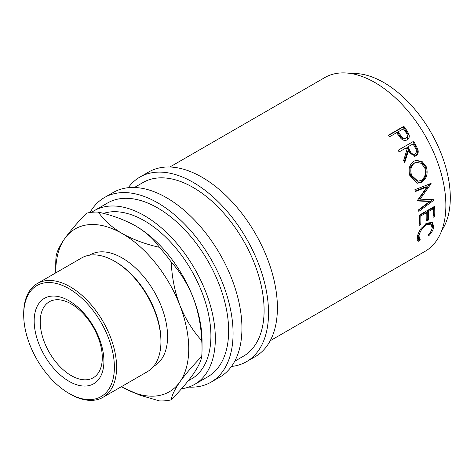 <?xml version="1.0" encoding="UTF-8"?>
<svg xmlns="http://www.w3.org/2000/svg" width="474" height="474" viewBox="0 0 474 474"><rect width="100%" height="100%" fill="white"/><g stroke="black" fill="none" stroke-linecap="round" stroke-linejoin="round"><path stroke-width="0.71" d="M69.044 381.327A49.32 28.476 60 0 1 34.169 320.928A49.32 28.476 60 0 1 69.044 300.794A49.32 28.476 60 0 1 103.913 361.194A49.32 28.476 60 0 1 69.044 381.327M71.26 303.947A43.886 25.341 -120 0 0 49.314 301.772A43.886 25.341 -120 0 0 42.589 336.943A43.886 25.341 -120 0 0 71.26 375.615A43.886 25.341 -120 0 0 93.2 377.79A43.886 25.341 -120 0 0 99.931 342.619A43.886 25.341 -120 0 0 71.26 303.947M403.836 126.285A100.316 57.917 60 0 1 406.313 129.757L408.861 134.018C409.732 136.648 409.169 138.586 407.178 139.824C405.063 140.95 402.971 140.476 400.897 138.414L397.526 133.958A100.316 57.917 60 0 0 396.625 132.684L389.462 136.82A100.316 57.917 60 0 0 388.319 135.244L403.836 126.285L403.214 126.979A98.746 57.01 60 0 1 405.649 130.397L408.15 134.592L407.172 139.83L407.575 139.575M413.654 141.282A100.316 57.917 60 0 1 415.817 145.103L417.932 149.612C418.643 152.444 417.985 154.518 415.953 155.828L415.064 156.224L408.233 151.342L404.707 162.641A100.316 57.917 60 0 0 403.647 160.467L407.065 149.209A100.316 57.917 60 0 0 406.283 147.811L399.12 151.947A100.316 57.917 60 0 0 398.136 150.24L412.878 141.744A98.746 57.01 60 0 1 415.005 145.506L417.084 149.944C417.772 152.741 417.102 154.791 415.076 156.1L414.608 156.337M426.327 166.836C428.229 173.585 426.701 178.704 421.747 182.194L417.57 183.237L410.075 176.417C407.966 169.763 409.21 164.703 413.814 161.237L415.959 160.378L422.032 161.415L426.327 166.836L425.362 166.895C427.222 173.543 425.676 178.603 420.722 182.087L417.037 183.165M417.321 200.561A100.316 57.917 60 0 1 417.393 200.958L429.622 201.474L418.666 209.739A100.316 57.917 60 0 1 418.832 211.44L434.095 199.975A100.316 57.917 60 0 0 434.066 199.726L420.142 199.139L431.115 183.663A100.316 57.917 60 0 0 431.05 183.408L414.851 189.742A100.316 57.917 60 0 1 415.325 191.543L426.985 186.975L417.321 200.561M434.634 206.309A100.316 57.917 60 0 1 434.67 216.428L433.076 217.347A100.316 57.917 60 0 0 433.118 208.874L428.342 211.629A100.316 57.917 60 0 1 428.306 220.102L426.713 221.02A100.316 57.917 60 0 0 426.754 212.548L420.788 215.996A100.316 57.917 60 0 1 420.746 224.469L419.152 225.387A100.316 57.917 60 0 0 419.117 215.261L434.634 206.309M428.804 235.726L428.218 235.116C430.374 232.728 431.684 230.388 432.152 228.083L431.174 224.137L426.624 224.652C422.518 227.556 419.976 231.259 419.004 235.762L419.526 239.305L420.26 239.708L418.992 241.39L417.938 240.922L417.41 236.686C417.855 234.109 419.093 231.348 421.131 228.409L426.861 223.064L432.578 222.496L433.728 227.253C433.147 230.062 431.506 232.888 428.804 235.726M169.893 167.002L324.779 77.582A100.316 57.917 60 0 1 374.94 82.547A100.316 57.917 60 0 1 440.47 170.948A100.316 57.917 60 0 1 425.095 251.327L270.204 340.753M351.287 73.583A94.042 54.297 60 0 1 383.804 82.547A94.042 54.297 60 0 1 441.809 230.37M128.27 187.692A106.585 61.537 60 0 1 139.883 177.092A106.585 61.537 60 0 1 193.173 182.372A106.585 61.537 60 0 1 262.803 276.295A106.585 61.537 60 0 1 246.462 361.698A106.585 61.537 60 0 1 231.478 366.455M139.883 177.092L148.747 171.973A106.585 61.537 60 0 1 202.043 177.252A106.585 61.537 60 0 1 271.667 271.175A106.585 61.537 60 0 1 255.332 356.578L246.462 361.698M90.024 212.512A106.585 61.537 60 0 1 104.416 197.569A106.585 61.537 60 0 1 157.706 202.848A106.585 61.537 60 0 1 227.336 296.765A106.585 61.537 60 0 1 210.995 382.174A106.585 61.537 60 0 1 188.717 387.092M104.416 197.569L113.28 192.45A106.585 61.537 60 0 1 166.575 197.729A106.585 61.537 60 0 1 236.2 291.646A106.585 61.537 60 0 1 219.865 377.055L210.995 382.174M69.044 393.42A64.12 37.019 -120 0 0 114.382 367.237A64.12 37.019 -120 0 0 69.044 288.707A64.12 37.019 -120 0 0 23.7 314.884A64.12 37.019 -120 0 0 69.038 393.42A64.12 37.019 -120 0 0 69.044 393.42L70.152 394.06A65.69 37.926 60 0 1 70.146 394.06A65.69 37.926 60 0 0 102.994 397.313L147.325 371.717A65.69 37.926 -120 0 0 160.935 341.641A65.69 37.926 -120 0 0 114.483 261.192L114.483 261.192A65.69 37.926 -120 0 0 81.641 257.939L37.304 283.535A65.69 37.926 60 0 1 70.152 286.788A65.69 37.926 60 0 1 113.061 344.675A65.69 37.926 60 0 1 102.994 397.313M115.591 261.832L114.483 261.192L115.591 261.832A64.12 37.019 60 0 1 160.935 340.362L160.935 341.641M89.556 255.178L90.178 254.816A64.12 37.019 60 0 1 122.239 257.992A64.12 37.019 60 0 1 164.128 314.499A64.12 37.019 60 0 1 154.299 365.881L153.677 366.242M188.178 380.871L191.431 378.993A94.042 54.297 -120 0 0 205.846 303.633A94.042 54.297 -120 0 0 144.404 220.766A94.042 54.297 -120 0 0 103.492 213.395M121.433 386.666A94.042 54.297 -120 0 0 122.239 387.134A94.042 54.297 -120 0 0 179.83 381.991C185.257 374.413 192.557 365.904 201.717 356.472A103.451 59.724 -120 0 0 202.043 348.74L202.043 341.061A94.042 54.297 -120 0 0 193.131 297.524A94.042 54.297 -120 0 0 135.54 225.885A94.042 54.297 -120 0 0 135.019 225.583M91.707 212.299A100.316 57.917 60 0 1 94.249 210.675A100.316 57.917 60 0 1 144.404 215.646A100.316 57.917 60 0 1 209.941 304.041A100.316 57.917 60 0 1 194.565 384.426A100.316 57.917 60 0 1 181.483 388.781M94.249 210.675L107.551 202.996A100.316 57.917 60 0 1 157.706 207.968A100.316 57.917 60 0 1 223.242 296.363A100.316 57.917 60 0 1 207.861 376.747L194.565 384.426M134.426 187.479L143.018 182.52A100.316 57.917 60 0 1 193.173 187.491A100.316 57.917 60 0 1 258.703 275.886A100.316 57.917 60 0 1 243.328 356.27L234.737 361.229M201.717 356.472C201.136 360.868 198.274 366.817 193.131 374.312C187.704 381.89 180.404 390.398 171.244 399.825C171.825 395.435 174.687 389.486 179.83 381.991A94.042 54.297 -120 0 0 179.83 305.203A94.042 54.297 -120 0 0 122.239 233.558A94.042 54.297 -120 0 0 64.654 238.706A94.042 54.297 -120 0 0 55.742 271.952A94.042 54.297 -120 0 0 55.748 272.888M122.825 387.471L139.966 395.215L159.365 400.891A103.451 59.724 -120 0 0 171.244 399.825M171.244 262.092C180.274 272.04 187.574 283.849 193.131 297.524C198.221 311.175 201.083 325.549 201.717 340.634C192.687 330.692 185.387 318.878 179.83 305.203C174.74 291.551 171.878 277.177 171.244 262.092A103.451 59.724 -120 0 0 159.365 247.315C145.328 244.134 132.957 239.548 122.239 233.558C111.811 227.324 103.871 220.179 98.414 212.127A103.451 59.724 -120 0 0 86.535 213.187C77.505 222.466 70.211 230.968 64.654 238.706C59.558 246.089 56.696 252.038 56.062 256.541A103.451 59.724 -120 0 0 55.742 264.279L55.742 271.952M202.043 348.74A103.451 59.724 -120 0 0 201.717 340.634M98.414 212.127C112.451 215.309 124.828 219.895 135.54 225.885C145.968 232.118 153.908 239.263 159.365 247.315M23.7 314.884L23.7 313.604A65.69 37.926 60 0 1 37.304 283.535M414.62 163.015C410.899 165.864 409.903 170 411.639 175.421L417.961 181.228L421.208 180.398C425.148 177.513 426.333 173.33 424.769 167.843L421.345 163.364L416.486 162.286L413.701 163.21C409.974 166.048 408.967 170.136 410.674 175.481L411.639 175.421M409.797 150.418C411.011 153.428 412.783 154.643 415.1 154.062C416.818 152.326 416.794 150.145 415.034 147.509A100.316 57.917 60 0 0 413.044 143.906L407.871 146.893L409.797 150.418L408.967 150.803C410.164 153.766 411.924 154.957 414.235 154.364M413.796 154.565L415.1 154.062M400.364 134.912C401.857 137.709 403.777 138.793 406.129 138.165L405.4 138.71L406.129 138.165C407.806 136.5 407.652 134.462 405.667 132.05A100.316 57.917 60 0 0 403.386 128.78L398.219 131.766L400.364 134.912L399.689 135.54C401.152 138.29 403.06 139.35 405.4 138.71M410.674 175.481L416.907 181.163L417.961 181.228M416.486 162.286L413.701 163.21M413.044 143.906L407.077 147.331L408.967 150.803M407.871 146.893L407.077 147.331M398.219 131.766L397.573 132.442L399.689 135.54M431.998 222.158L432.644 226.365L432.146 228.118M419.2 238.742L417.932 240.401L417.487 240.3M418.038 234.328L418.429 238.333L419.526 239.305M431.174 224.137L430.108 223.355L425.871 223.687M426.754 212.548L425.646 211.973L419.68 215.415A98.746 57.01 60 0 1 419.638 223.758L419.212 224.001M433.118 208.874L432.01 208.293L427.24 211.054A98.746 57.01 60 0 1 427.198 219.391L426.772 219.64M433.586 206.913A98.746 57.01 60 0 1 433.562 215.717L433.141 215.96M426.985 186.975L425.93 186.762L415.183 190.998M429.622 201.474L428.526 201.035L417.339 200.668M432.78 199.678L418.714 210.213M431.115 183.663L430.06 183.462L419.057 198.813L420.142 199.139M415.526 160.496L421.321 161.711L425.362 166.895M398.142 150.246L412.878 141.744M406.283 147.811L399.108 151.929M408.233 151.342L407.409 151.721L404.239 161.67M388.496 135.481L403.214 126.979M433.728 227.253L432.644 226.365M418.992 241.39L417.932 240.401M419.004 235.762L417.92 234.873M426.624 224.652L425.522 223.882M420.746 224.469L419.638 223.758M420.788 215.996L419.68 215.415M428.306 220.102L427.198 219.391M428.342 211.629L427.24 211.054M434.67 216.428L433.562 215.717M432.993 199.518L434.095 199.975M421.747 182.194L420.722 182.087M415.953 155.828L415.076 156.1M417.932 149.612L417.084 149.944M408.861 134.018L408.15 134.592M415.817 145.103L415.005 145.506M406.313 129.757L405.649 130.397M69.038 393.42L70.146 394.06"/></g></svg>
